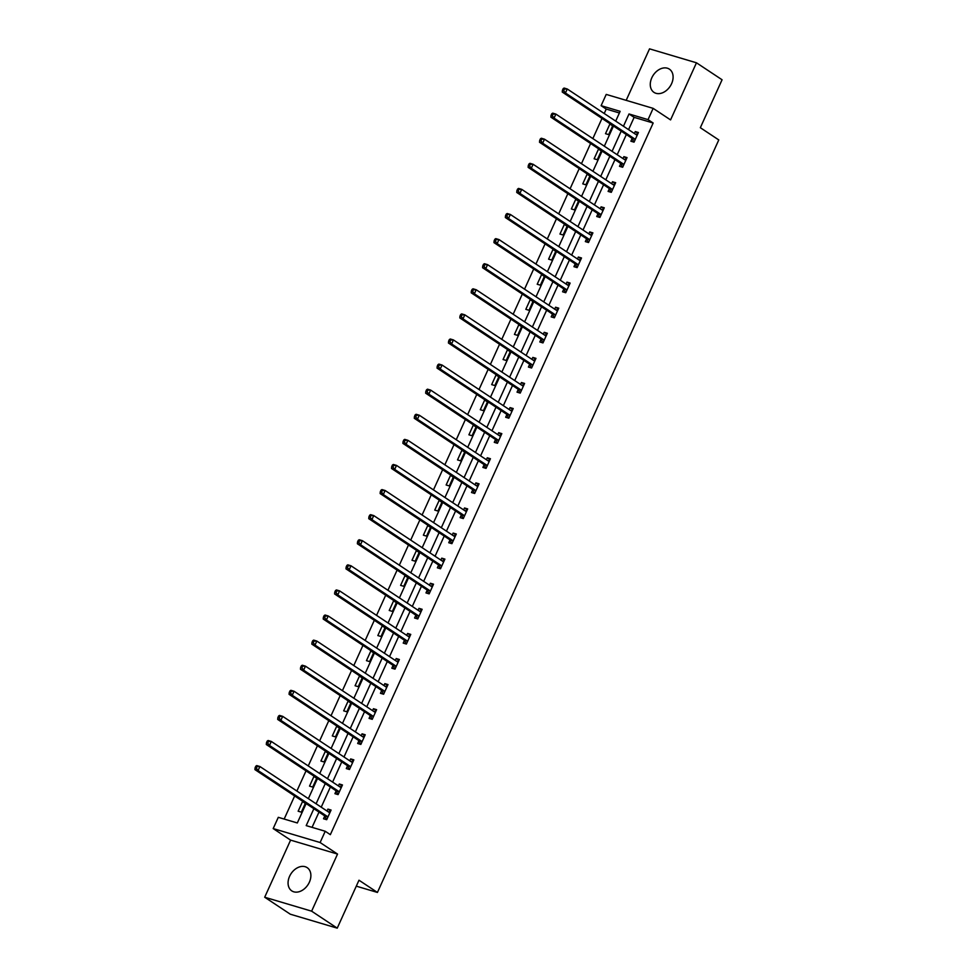 <?xml version="1.0" encoding="UTF-8"?>
<svg xmlns="http://www.w3.org/2000/svg" width="977" height="977" viewBox="0 0 977 977"><rect width="100%" height="100%" fill="white"/><g stroke="black" fill="none" stroke-linecap="round" stroke-linejoin="round"><path stroke-width="1.47" d="M651.793 77.818A13.934 10.112 -56.5 0 0 653.992 92.375A13.934 10.112 -56.5 0 0 671.59 83.692A13.934 10.112 -56.5 0 0 669.392 69.147A13.934 10.112 -56.5 0 0 651.793 77.818M289.583 876.32A13.934 10.112 -56.5 0 0 291.769 890.877A13.934 10.112 -56.5 0 0 309.367 882.207A13.934 10.112 -56.5 0 0 307.169 867.649A13.934 10.112 -56.5 0 0 289.583 876.32M619.394 112.978L606.228 109.07L601.111 105.675L606.216 94.415L653.149 108.362L648.044 119.621L629.017 113.967L623.448 126.241M356.287 886.151L377.427 892.441L718.779 139.931L700.338 127.706L722.076 79.772L696.467 62.797L649.534 48.85L626.184 100.338M377.427 892.441L358.986 880.216L337.236 928.15L290.303 914.203L264.694 897.228L311.626 911.175L337.529 854.069L320.114 842.528L273.181 828.581L278.298 817.322L297.326 822.964L306.131 803.558M337.529 854.069L290.596 840.122L264.694 897.228M290.596 840.122L273.181 828.581M606.228 109.07L604.226 113.491M601.991 118.412L592.844 138.587M590.609 143.497L581.462 163.684M579.227 168.594L570.079 188.781M567.845 193.69L558.685 213.865M556.463 218.787L547.303 238.962M545.081 243.884L535.921 264.059M533.698 268.968L524.539 289.155M522.316 294.065L513.157 314.252M510.934 319.161L501.775 339.337M499.54 344.258L490.393 364.433M488.158 369.355L479.011 389.53M476.776 394.439L467.629 414.627M465.394 419.536L456.247 439.723M454.012 444.633L444.853 464.808M442.63 469.729L433.47 489.904M431.248 494.826L422.088 515.001M419.866 519.911L410.706 540.098M408.484 545.007L399.324 565.194M397.102 570.104L387.942 590.279M385.707 595.201L376.56 615.376M374.325 620.285L365.178 640.472M362.943 645.382L353.796 665.569M351.561 670.478L342.414 690.666M340.179 695.575L331.02 715.75M328.797 720.672L319.638 740.847M317.415 745.756L308.256 765.944M306.033 770.853L296.874 791.04M294.651 795.95L284.16 819.056M337.236 928.15L311.626 911.175M303.591 801.885L302.54 801.567L298.156 811.215L301.331 812.156L305.435 803.106M314.973 776.788L313.922 776.471L309.538 786.119L312.713 787.071L316.817 778.01M326.367 751.692L325.304 751.374L320.92 761.034L324.095 761.975L328.199 752.913M337.749 726.595L336.686 726.29L332.302 735.937L335.477 736.878L339.593 727.816M349.131 701.51L348.068 701.193L343.684 710.841L346.859 711.781L350.975 702.732M360.513 676.414L359.451 676.096L355.078 685.744L358.241 686.684L362.357 677.635M371.895 651.317L370.833 651L366.46 660.66L369.624 661.6L373.739 652.538M383.277 626.22L382.215 625.903L377.843 635.563L381.006 636.503L385.121 627.442M394.659 601.124L393.597 600.818L389.225 610.466L392.4 611.407L396.503 602.345M406.041 576.039L404.979 575.722L400.607 585.37L403.782 586.31L407.885 577.26M417.423 550.943L416.373 550.625L411.989 560.273L415.164 561.213L419.267 552.164M428.805 525.846L427.755 525.528L423.371 535.188L426.546 536.129L430.649 527.067M440.187 500.749L439.137 500.432L434.753 510.092L437.928 511.032L442.031 501.97M451.582 475.652L450.519 475.347L446.135 484.995L449.31 485.935L453.413 476.874M462.964 450.568L461.901 450.25L457.517 459.898L460.692 460.839L464.808 451.789M474.346 425.471L473.283 425.154L468.911 434.802L472.074 435.754L476.19 426.693M485.728 400.375L484.665 400.057L480.293 409.717L483.456 410.658L487.572 401.596M497.11 375.278L496.047 374.96L491.675 384.62L494.838 385.561L498.954 376.499M508.492 350.181L507.429 349.876L503.057 359.524L506.233 360.464L510.336 351.402M519.874 325.097L518.811 324.779L514.439 334.427L517.615 335.367L521.718 326.318M531.256 300L530.206 299.683L525.821 309.33L528.997 310.283L533.1 301.221M542.638 274.903L541.588 274.586L537.203 284.246L540.379 285.186L544.482 276.125M554.02 249.807L552.97 249.501L548.585 259.149L551.761 260.09L555.864 251.028M565.414 224.71L564.352 224.405L559.968 234.053L563.143 234.993L567.246 225.943M576.796 199.626L575.734 199.308L571.35 208.956L574.525 209.896L578.64 200.847M588.178 174.529L587.116 174.211L582.744 183.859L585.907 184.812L590.023 175.75M599.56 149.432L598.498 149.115L594.126 158.775L597.289 159.715L601.405 150.653M610.943 124.335L609.88 124.03L605.508 133.678L608.671 134.618L612.787 125.557M313.873 808.7L306.204 825.614L325.231 831.268L330.348 834.663L653.161 123.017L634.134 117.362L628.565 129.636M626.342 134.545L617.183 154.732M614.96 159.642L605.801 179.817M603.578 184.738L594.419 204.914M592.196 209.835L583.037 230.01M580.802 234.92L571.655 255.107M569.42 260.016L560.273 280.204M558.038 285.113L548.891 305.288M546.656 310.21L537.509 330.385M535.274 335.306L526.127 355.481M523.892 360.391L514.732 380.578M512.51 385.488L503.35 405.675M501.128 410.584L491.968 430.759M489.746 435.681L480.586 455.856M478.364 460.778L469.204 480.953M466.982 485.862L457.822 506.049M455.587 510.959L446.44 531.146M444.205 536.055L435.058 556.231M432.823 561.152L423.676 581.327M421.441 586.249L412.294 606.424M410.059 611.333L400.9 631.521M398.677 636.43L389.518 656.617M387.295 661.527L378.136 681.702M375.913 686.623L366.754 706.798M364.531 711.708L355.372 731.895M353.149 736.805L343.989 756.992M341.755 761.901L332.607 782.088M330.373 786.998L321.225 807.173M318.99 812.095L312.066 827.348M324.706 816.149L323.521 818.763L326.697 819.703L331.081 810.043L327.906 809.103L327.039 811.032M336.088 791.065L334.916 793.666L338.079 794.606L342.463 784.958L339.288 784.006L338.421 785.935M347.47 765.968L346.298 768.569L349.461 769.51L353.845 759.862L350.67 758.921L349.803 760.839M358.852 740.871L357.68 743.473L360.843 744.413L365.227 734.765L362.052 733.825L361.185 735.742M370.246 715.775L369.062 718.376L372.237 719.328L376.609 709.668L373.434 708.728L372.567 710.658M381.628 690.678L380.444 693.291L383.619 694.232L387.991 684.572L384.816 683.631L383.949 685.561M393.01 665.593L391.826 668.195L395.001 669.135L399.373 659.487L396.21 658.535L395.331 660.464M404.393 640.497L403.208 643.098L406.383 644.038L410.755 634.391L407.592 633.45L406.713 635.368M415.775 615.4L414.59 618.001L417.765 618.942L422.137 609.294L418.974 608.353L418.095 610.271M427.157 590.303L425.972 592.905L429.147 593.857L433.519 584.197L430.356 583.257L429.477 585.186M438.539 565.207L437.354 567.82L440.529 568.761L444.914 559.1L441.738 558.16L440.859 560.09M449.921 540.122L448.748 542.723L451.911 543.664L456.296 534.016L453.12 533.076L452.253 534.993M461.303 515.026L460.13 517.627L463.293 518.567L467.678 508.919L464.502 507.979L463.635 509.896M472.685 489.929L471.512 492.53L474.675 493.47L479.06 483.823L475.884 482.882L475.017 484.8M484.079 464.832L482.894 467.433L486.058 468.386L490.442 458.726L487.267 457.786L486.399 459.715M495.461 439.735L494.277 442.349L497.452 443.289L501.824 433.641L498.649 432.689L497.781 434.618M506.843 414.651L505.659 417.252L508.834 418.193L513.206 408.545L510.031 407.604L509.164 409.522M518.225 389.554L517.041 392.156L520.216 393.096L524.588 383.448L521.425 382.508L520.546 384.425M529.607 364.458L528.423 367.059L531.598 367.999L535.97 358.351L532.807 357.411L531.928 359.328M540.989 339.361L539.805 341.962L542.98 342.915L547.352 333.255L544.189 332.314L543.31 334.244M552.371 314.264L551.187 316.878L554.362 317.818L558.746 308.17L555.571 307.218L554.692 309.147M563.753 289.18L562.569 291.781L565.744 292.721L570.128 283.074L566.953 282.133L566.086 284.051M575.135 264.083L573.963 266.684L577.126 267.625L581.51 257.977L578.335 257.036L577.468 258.954M586.518 238.986L585.345 241.588L588.508 242.528L592.892 232.88L589.717 231.94L588.85 233.857M597.9 213.89L596.727 216.503L599.89 217.444L604.274 207.783L601.099 206.843L600.232 208.773M609.294 188.793L608.109 191.407L611.284 192.347L615.657 182.699L612.481 181.746L611.614 183.676M620.676 163.709L619.491 166.31L622.667 167.25L627.039 157.602L623.863 156.662L622.996 158.579M632.058 138.612L630.873 141.213L634.049 142.154L638.421 132.506L635.258 131.565L634.378 133.483M653.149 108.362L670.564 119.902L696.467 62.797M653.161 123.017L648.044 119.621M325.231 831.268L320.114 842.528M615.705 121.099L620.139 111.329L601.111 105.675M308.353 798.649L317.513 778.461M319.735 773.552L328.895 753.377M331.118 748.455L340.277 728.28M342.5 723.359L351.659 703.184M353.882 698.274L363.041 678.087M365.276 673.177L374.423 652.99M376.658 648.081L385.805 627.906M388.04 622.984L397.187 602.809M399.422 597.887L408.569 577.712M410.804 572.803L419.963 552.616M422.186 547.706L431.345 527.519M433.568 522.61L442.728 502.434M444.95 497.513L454.11 477.338M456.332 472.416L465.492 452.241M467.714 447.332L476.874 427.144M479.096 422.235L488.256 402.048M490.491 397.138L499.638 376.963M501.873 372.042L511.02 351.867M513.255 346.957L522.402 326.77M524.637 321.86L533.784 301.673M536.019 296.764L545.178 276.576M547.401 271.667L556.56 251.492M558.783 246.57L567.942 226.395M570.165 221.486L579.324 201.299M581.547 196.389L590.706 176.202M592.929 171.293L602.088 151.105M604.323 146.196L613.471 126.021M621.213 131.15L612.066 151.337M609.831 156.247L600.684 176.422M598.449 181.343L589.302 201.518M587.067 206.44L577.92 226.615M575.685 231.525L566.526 251.712M564.303 256.621L555.144 276.809M552.921 281.718L543.762 301.893M541.539 306.815L532.38 326.99M530.157 331.911L520.997 352.086M518.775 356.996L509.615 377.183M507.393 382.092L498.233 402.28M495.998 407.189L486.851 427.364M484.616 432.286L475.469 452.461M473.234 457.383L464.087 477.558M461.852 482.467L452.705 502.654M450.47 507.564L441.311 527.751M439.088 532.66L429.929 552.835M427.706 557.757L418.547 577.932M416.324 582.842L407.165 603.029M404.942 607.938L395.783 628.126M393.56 633.035L384.401 653.222M382.166 658.132L373.019 678.307M370.784 683.228L361.637 703.403M359.402 708.313L350.255 728.5M348.02 733.409L338.872 753.597M336.638 758.506L327.478 778.693M325.256 783.603L316.096 803.778M634.134 117.362L629.017 113.967M330.666 810.934L327.906 809.103M305.3 803.399L302.54 801.567M316.682 778.303L313.922 776.471M342.06 785.85L339.288 784.006M328.064 753.218L325.304 751.374M353.442 760.753L350.67 758.921M339.446 728.121L336.686 726.29M364.824 735.657L362.052 733.825M350.841 703.025L348.068 701.193M376.206 710.56L373.434 708.728M362.223 677.928L359.451 676.096M387.588 685.463L384.816 683.631M373.605 652.831L370.833 651M398.97 660.379L396.21 658.535M384.987 627.747L382.215 625.903M410.352 635.282L407.592 633.45M396.369 602.65L393.597 600.818M421.734 610.185L418.974 608.353M407.751 577.554L404.979 575.722M433.116 585.089L430.356 583.257M419.133 552.457L416.373 550.625M444.498 559.992L441.738 558.16M430.515 527.36L427.755 525.528M455.893 534.908L453.12 533.076M441.897 502.276L439.137 500.432M467.275 509.811L464.502 507.979M453.279 477.179L450.519 475.347M478.657 484.714L475.884 482.882M464.661 452.082L461.901 450.25M490.039 459.617L487.267 457.786M476.055 426.986L473.283 425.154M501.421 434.533L498.649 432.689M487.438 401.889L484.665 400.057M512.803 409.436L510.031 407.604M498.82 376.804L496.047 374.96M524.185 384.34L521.425 382.508M510.202 351.708L507.429 349.876M535.567 359.243L532.807 357.411M521.584 326.611L518.811 324.779M546.949 334.146L544.189 332.314M532.966 301.514L530.206 299.683M558.331 309.062L555.571 307.218M544.348 276.418L541.588 274.586M569.725 283.965L566.953 282.133M555.73 251.333L552.97 249.501M581.107 258.868L578.335 257.036M567.112 226.237L564.352 224.405M592.489 233.772L589.717 231.94M578.494 201.14L575.734 199.308M603.871 208.675L601.099 206.843M589.888 176.043L587.116 174.211M615.254 183.591L612.481 181.746M601.27 150.959L598.498 149.115M626.636 158.494L623.863 156.662M612.652 125.862L609.88 124.03M638.018 133.397L635.258 131.565M255.815 766.2L255.082 767.812L256.353 768.178L257.085 766.579L255.815 766.2L256.743 765.589L259.919 766.53L329.261 812.51A1.783 1.197 106.5 0 0 329.701 812.644L329.896 812.656M257.085 766.579L259.919 766.53L258.087 770.56L254.924 769.62L324.266 815.587A1.783 1.197 106.5 0 1 324.596 815.954L326.66 819.691M327.881 817.102L327.771 816.906A1.783 1.197 106.5 0 0 327.442 816.528L258.087 770.56L256.353 768.178M328.113 811.74L330.287 811.789M255.082 767.812L254.924 769.62M267.197 741.103L266.465 742.715L267.735 743.094L268.467 741.482L267.197 741.103L268.125 740.493L271.301 741.445L340.655 787.413A1.783 1.197 106.5 0 0 341.083 787.547L341.278 787.56M268.467 741.482L271.301 741.445L269.469 745.463L266.306 744.523L335.648 790.491A1.783 1.197 106.5 0 1 335.978 790.869L338.042 794.594M339.263 792.005L339.153 791.81A1.783 1.197 106.5 0 0 338.824 791.443L269.469 745.463L267.735 743.094M339.495 786.644L341.669 786.705M266.465 742.715L266.306 744.523M278.579 716.007L277.859 717.619L279.117 717.997L279.849 716.385L278.579 716.007L279.507 715.408L282.683 716.349L352.038 762.316A1.783 1.197 106.5 0 0 352.465 762.463L352.66 762.463M279.849 716.385L282.683 716.349L280.863 720.367L277.688 719.426L347.043 765.406A1.783 1.197 106.5 0 1 347.372 765.773L349.424 769.497M350.645 766.908L350.535 766.713A1.783 1.197 106.5 0 0 350.206 766.347L280.863 720.367L279.117 717.997M350.877 761.559L353.051 761.608M277.859 717.619L277.688 719.426M289.961 690.922L289.241 692.522L290.511 692.901L291.231 691.289L289.961 690.922L290.89 690.312L294.065 691.252L363.42 737.232A1.783 1.197 106.5 0 0 363.847 737.366L364.042 737.366M291.231 691.289L294.065 691.252L292.245 695.27L289.07 694.329L358.425 740.31A1.783 1.197 106.5 0 1 358.754 740.676L360.806 744.401M362.027 741.812L361.917 741.616A1.783 1.197 106.5 0 0 361.588 741.25L292.245 695.27L290.511 692.901M362.259 736.463L364.433 736.511M289.241 692.522L289.07 694.329M301.356 665.826L300.623 667.425L301.893 667.804L302.614 666.204L301.356 665.826L302.272 665.215L305.447 666.155L374.802 712.135A1.783 1.197 106.5 0 0 375.229 712.27L375.424 712.27M302.614 666.204L305.447 666.155L303.627 670.185L300.452 669.233L369.807 715.213A1.783 1.197 106.5 0 1 370.136 715.579L372.188 719.304M373.409 716.715L373.299 716.52A1.783 1.197 106.5 0 0 372.97 716.153L303.627 670.185L301.893 667.804M373.641 711.366L375.815 711.415M300.623 667.425L300.452 669.233M312.738 640.729L312.005 642.341L313.275 642.707L313.996 641.107L312.738 640.729L313.666 640.118L316.829 641.059L386.184 687.039A1.783 1.197 106.5 0 0 386.623 687.173L386.807 687.185M313.996 641.107L316.829 641.059L315.009 645.089L311.834 644.148L381.189 690.116A1.783 1.197 106.5 0 1 381.518 690.483L383.57 694.22M384.791 691.631L384.694 691.435A1.783 1.197 106.5 0 0 384.364 691.057L315.009 645.089L313.275 642.707M385.023 686.269L387.197 686.33M312.005 642.341L311.834 644.148M324.12 615.632L323.387 617.244L324.657 617.623L325.39 616.011L324.12 615.632L325.048 615.021L328.211 615.974L397.566 661.942A1.783 1.197 106.5 0 0 398.005 662.076L398.189 662.088M325.39 616.011L328.211 615.974L326.391 619.992L323.216 619.052L392.571 665.019A1.783 1.197 106.5 0 1 392.901 665.398L394.952 669.123M396.173 666.534L396.076 666.338A1.783 1.197 106.5 0 0 395.746 665.972L326.391 619.992L324.657 617.623M396.406 661.173L398.579 661.234M323.387 617.244L323.216 619.052M335.502 590.535L334.769 592.147L336.039 592.526L336.772 590.914L335.502 590.535L336.43 589.937L339.593 590.877L408.948 636.845A1.783 1.197 106.5 0 0 409.387 636.992L409.583 636.992M336.772 590.914L339.593 590.877L337.773 594.895L334.598 593.955L403.953 639.935A1.783 1.197 106.5 0 1 404.283 640.301L406.334 644.026M407.568 641.437L407.458 641.242A1.783 1.197 106.5 0 0 407.128 640.875L337.773 594.895L336.039 592.526M407.788 636.088L409.961 636.137M334.769 592.147L334.598 593.955M346.884 565.451L346.151 567.051L347.421 567.429L348.154 565.817L346.884 565.451L347.812 564.84L350.987 565.781L420.33 611.761A1.783 1.197 106.5 0 0 420.769 611.895L420.965 611.895M348.154 565.817L350.987 565.781L349.155 569.799L345.98 568.858L415.335 614.838A1.783 1.197 106.5 0 1 415.665 615.205L417.716 618.929M418.95 616.34L418.84 616.145A1.783 1.197 106.5 0 0 418.51 615.779L349.155 569.799L347.421 567.429M419.17 610.991L421.343 611.04M346.151 567.051L345.98 568.858M358.266 540.354L357.533 541.954L358.803 542.333L359.536 540.733L358.266 540.354L359.194 539.744L362.369 540.684L431.712 586.664A1.783 1.197 106.5 0 0 432.152 586.798L432.347 586.798M359.536 540.733L362.369 540.684L360.537 544.714L357.374 543.762L426.717 589.742A1.783 1.197 106.5 0 1 427.047 590.108L429.098 593.845M430.332 591.244L430.222 591.048A1.783 1.197 106.5 0 0 429.892 590.682L360.537 544.714L358.803 542.333M430.564 585.895L432.738 585.944M357.533 541.954L357.374 543.762M369.648 515.258L368.915 516.87L370.185 517.248L370.918 515.636L369.648 515.258L370.576 514.647L373.751 515.587L443.094 561.567A1.783 1.197 106.5 0 0 443.534 561.702L443.729 561.714M370.918 515.636L373.751 515.587L371.919 519.617L368.756 518.677L438.099 564.645A1.783 1.197 106.5 0 1 438.429 565.011L440.493 568.748M441.714 566.159L441.604 565.964A1.783 1.197 106.5 0 0 441.274 565.585L371.919 519.617L370.185 517.248M441.946 560.798L444.12 560.859M368.915 516.87L368.756 518.677M381.03 490.161L380.297 491.773L381.567 492.152L382.3 490.539L381.03 490.161L381.958 489.562L385.133 490.503L454.476 536.471A1.783 1.197 106.5 0 0 454.916 536.617L455.111 536.617M382.3 490.539L385.133 490.503L383.302 494.521L380.138 493.58L449.481 539.548A1.783 1.197 106.5 0 1 449.811 539.927L451.875 543.652M453.096 541.063L452.986 540.867A1.783 1.197 106.5 0 0 452.656 540.501L383.302 494.521L381.567 492.152M453.328 535.701L455.502 535.762M380.297 491.773L380.138 493.58M392.412 465.064L391.692 466.676L392.949 467.055L393.682 465.443L392.412 465.064L393.34 464.466L396.515 465.406L465.87 511.374A1.783 1.197 106.5 0 0 466.298 511.521L466.493 511.521M393.682 465.443L396.515 465.406L394.696 469.424L391.521 468.484L460.875 514.464A1.783 1.197 106.5 0 1 461.205 514.83L463.257 518.555M464.478 515.966L464.368 515.771A1.783 1.197 106.5 0 0 464.038 515.404L394.696 469.424L392.949 467.055M464.71 510.617L466.884 510.666M391.692 466.676L391.521 468.484M403.794 439.98L403.074 441.58L404.344 441.958L405.064 440.346L403.794 439.98L404.722 439.369L407.897 440.309L477.252 486.29A1.783 1.197 106.5 0 0 477.68 486.424L477.875 486.424M405.064 440.346L407.897 440.309L406.078 444.327L402.903 443.387L472.257 489.367A1.783 1.197 106.5 0 1 472.587 489.733L474.639 493.458M475.86 490.869L475.75 490.674A1.783 1.197 106.5 0 0 475.42 490.307L406.078 444.327L404.344 441.958M476.092 485.52L478.266 485.569M403.074 441.58L402.903 443.387M415.176 414.883L414.456 416.483L415.726 416.861L416.446 415.262L415.176 414.883L416.104 414.272L419.28 415.213L488.634 461.193A1.783 1.197 106.5 0 0 489.062 461.327L489.257 461.339M416.446 415.262L419.28 415.213L417.46 419.243L414.285 418.29L483.639 464.27A1.783 1.197 106.5 0 1 483.969 464.637L486.021 468.374M487.242 465.773L487.132 465.577A1.783 1.197 106.5 0 0 486.802 465.211L417.46 419.243L415.726 416.861M487.474 460.423L489.648 460.472M414.456 416.483L414.285 418.29M426.57 389.786L425.838 391.398L427.108 391.777L427.828 390.165L426.57 389.786L427.499 389.176L430.662 390.116L500.016 436.096A1.783 1.197 106.5 0 0 500.456 436.23L500.639 436.243M427.828 390.165L430.662 390.116L428.842 394.146L425.667 393.206L495.021 439.174A1.783 1.197 106.5 0 1 495.351 439.552L497.403 443.277M498.624 440.688L498.526 440.493A1.783 1.197 106.5 0 0 498.197 440.114L428.842 394.146L427.108 391.777M498.856 435.327L501.03 435.388M425.838 391.398L425.667 393.206M437.952 364.69L437.22 366.302L438.49 366.68L439.223 365.068L437.952 364.69L438.881 364.091L442.044 365.032L511.398 410.999A1.783 1.197 106.5 0 0 511.838 411.146L512.021 411.146M439.223 365.068L442.044 365.032L440.224 369.05L437.049 368.109L506.404 414.077A1.783 1.197 106.5 0 1 506.733 414.456L508.785 418.18M510.006 415.591L509.909 415.396A1.783 1.197 106.5 0 0 509.579 415.03L440.224 369.05L438.49 366.68M510.238 410.23L512.412 410.291M437.22 366.302L437.049 368.109M449.335 339.593L448.602 341.205L449.872 341.584L450.605 339.972L449.335 339.593L450.263 338.995L453.426 339.935L522.78 385.915A1.783 1.197 106.5 0 0 523.22 386.049L523.416 386.049M450.605 339.972L453.426 339.935L451.606 343.953L448.431 343.012L517.786 388.993A1.783 1.197 106.5 0 1 518.115 389.359L520.167 393.084M521.388 390.495L521.291 390.299A1.783 1.197 106.5 0 0 520.961 389.933L451.606 343.953L449.872 341.584M521.62 385.146L523.794 385.194M448.602 341.205L448.431 343.012M460.717 314.509L459.984 316.108L461.254 316.487L461.987 314.875L460.717 314.509L461.645 313.898L464.82 314.838L534.163 360.818A1.783 1.197 106.5 0 0 534.602 360.953L534.798 360.953M461.987 314.875L464.82 314.838L462.988 318.856L459.813 317.916L529.168 363.896A1.783 1.197 106.5 0 1 529.497 364.262L531.549 367.987M532.783 365.398L532.673 365.203A1.783 1.197 106.5 0 0 532.343 364.836L462.988 318.856L461.254 316.487M533.002 360.049L535.176 360.098M459.984 316.108L459.813 317.916M472.099 289.412L471.366 291.024L472.636 291.39L473.369 289.79L472.099 289.412L473.027 288.801L476.202 289.742L545.545 335.722A1.783 1.197 106.5 0 0 545.984 335.856L546.18 335.868M473.369 289.79L476.202 289.742L474.37 293.772L471.207 292.819L540.55 338.799A1.783 1.197 106.5 0 1 540.879 339.166L542.931 342.903M544.165 340.301L544.055 340.106A1.783 1.197 106.5 0 0 543.725 339.74L474.37 293.772L472.636 291.39M544.397 334.952L546.57 335.001M471.366 291.024L471.207 292.819M483.481 264.315L482.748 265.927L484.018 266.306L484.751 264.694L483.481 264.315L484.409 263.705L487.584 264.657L556.927 310.625A1.783 1.197 106.5 0 0 557.366 310.759L557.562 310.771M484.751 264.694L487.584 264.657L485.752 268.675L482.589 267.735L551.932 313.702A1.783 1.197 106.5 0 1 552.261 314.081L554.313 317.806M555.547 315.217L555.437 315.021A1.783 1.197 106.5 0 0 555.107 314.643L485.752 268.675L484.018 266.306M555.779 309.856L557.952 309.917M482.748 265.927L482.589 267.735M494.863 239.218L494.13 240.83L495.4 241.209L496.133 239.597L494.863 239.218L495.791 238.62L498.966 239.56L568.309 285.528A1.783 1.197 106.5 0 0 568.748 285.675L568.944 285.675M496.133 239.597L498.966 239.56L497.134 243.578L493.971 242.638L563.314 288.606A1.783 1.197 106.5 0 1 563.644 288.984L565.707 292.709M566.929 290.12L566.819 289.925A1.783 1.197 106.5 0 0 566.489 289.558L497.134 243.578L495.4 241.209M567.161 284.771L569.335 284.82M494.13 240.83L493.971 242.638M506.245 214.122L505.524 215.734L506.782 216.112L507.515 214.5L506.245 214.122L507.173 213.523L510.348 214.464L579.703 260.444A1.783 1.197 106.5 0 0 580.13 260.578L580.326 260.578M507.515 214.5L510.348 214.464L508.528 218.482L505.353 217.541L574.708 263.521A1.783 1.197 106.5 0 1 575.038 263.888L577.089 267.613M578.311 265.023L578.201 264.828A1.783 1.197 106.5 0 0 577.871 264.462L508.528 218.482L506.782 216.112M578.543 259.674L580.717 259.723M505.524 215.734L505.353 217.541M517.627 189.037L516.906 190.637L518.164 191.016L518.897 189.404L517.627 189.037L518.555 188.427L521.73 189.367L591.085 235.347A1.783 1.197 106.5 0 0 591.512 235.481L591.708 235.481M518.897 189.404L521.73 189.367L519.911 193.385L516.735 192.445L586.09 238.425A1.783 1.197 106.5 0 1 586.42 238.791L588.472 242.516M589.693 239.927L589.583 239.731A1.783 1.197 106.5 0 0 589.253 239.365L519.911 193.385L518.164 191.016M589.925 234.578L592.099 234.627M516.906 190.637L516.735 192.445M529.009 163.941L528.288 165.553L529.558 165.919L530.279 164.319L529.009 163.941L529.937 163.33L533.112 164.27L602.467 210.25A1.783 1.197 106.5 0 0 602.894 210.385L603.09 210.397M530.279 164.319L533.112 164.27L531.293 168.3L528.117 167.348L597.472 213.328A1.783 1.197 106.5 0 1 597.802 213.694L599.854 217.431M601.075 214.83L600.965 214.647A1.783 1.197 106.5 0 0 600.635 214.268L531.293 168.3L529.558 165.919M601.307 209.481L603.481 209.53M528.288 165.553L528.117 167.348M540.403 138.844L539.67 140.456L540.94 140.835L541.661 139.222L540.403 138.844L541.331 138.233L544.494 139.186L613.849 185.154A1.783 1.197 106.5 0 0 614.277 185.288L614.472 185.3M541.661 139.222L544.494 139.186L542.675 143.204L539.499 142.263L608.854 188.231A1.783 1.197 106.5 0 1 609.184 188.61L611.236 192.335M612.457 189.746L612.347 189.55A1.783 1.197 106.5 0 0 612.017 189.172L542.675 143.204L540.94 140.835M612.689 184.384L614.863 184.445M539.67 140.456L539.499 142.263M551.785 113.747L551.052 115.359L552.323 115.738L553.055 114.126L551.785 113.747L552.713 113.149L555.876 114.089L625.231 160.057A1.783 1.197 106.5 0 0 625.671 160.204L625.854 160.204M553.055 114.126L555.876 114.089L554.057 118.107L550.881 117.167L620.236 163.135A1.783 1.197 106.5 0 1 620.566 163.513L622.618 167.238M623.839 164.649L623.741 164.454A1.783 1.197 106.5 0 0 623.411 164.087L554.057 118.107L552.323 115.738M624.071 159.3L626.245 159.349M551.052 115.359L550.881 117.167M563.167 88.651L562.434 90.263L563.705 90.641L564.437 89.029L563.167 88.651L564.095 88.052L567.258 88.992L636.613 134.973A1.783 1.197 106.5 0 0 637.053 135.107L637.236 135.107M564.437 89.029L567.258 88.992L565.439 93.01L562.263 92.07L631.618 138.05A1.783 1.197 106.5 0 1 631.948 138.416L634 142.141M635.221 139.552L635.123 139.357A1.783 1.197 106.5 0 0 634.794 138.99L565.439 93.01L563.705 90.641M635.453 134.203L637.627 134.252M562.434 90.263L562.263 92.07M327.771 816.906L324.596 815.954M327.442 816.528L324.266 815.587M339.153 791.81L335.978 790.869M338.824 791.443L335.648 790.491M350.535 766.713L347.372 765.773M350.206 766.347L347.043 765.406M361.917 741.616L358.754 740.676M361.588 741.25L358.425 740.31M373.299 716.52L370.136 715.579M372.97 716.153L369.807 715.213M384.694 691.435L381.518 690.483M384.364 691.057L381.189 690.116M396.076 666.338L392.901 665.398M395.746 665.972L392.571 665.019M407.458 641.242L404.283 640.301M407.128 640.875L403.953 639.935M418.84 616.145L415.665 615.205M418.51 615.779L415.335 614.838M430.222 591.048L427.047 590.108M429.892 590.682L426.717 589.742M441.604 565.964L438.429 565.011M441.274 565.585L438.099 564.645M452.986 540.867L449.811 539.927M452.656 540.501L449.481 539.548M464.368 515.771L461.205 514.83M464.038 515.404L460.875 514.464M475.75 490.674L472.587 489.733M475.42 490.307L472.257 489.367M487.132 465.577L483.969 464.637M486.802 465.211L483.639 464.27M498.526 440.493L495.351 439.552M498.197 440.114L495.021 439.174M509.909 415.396L506.733 414.456M509.579 415.03L506.404 414.077M521.291 390.299L518.115 389.359M520.961 389.933L517.786 388.993M532.673 365.203L529.497 364.262M532.343 364.836L529.168 363.896M544.055 340.106L540.879 339.166M543.725 339.74L540.55 338.799M555.437 315.021L552.261 314.081M555.107 314.643L551.932 313.702M566.819 289.925L563.644 288.984M566.489 289.558L563.314 288.606M578.201 264.828L575.038 263.888M577.871 264.462L574.708 263.521M589.583 239.731L586.42 238.791M589.253 239.365L586.09 238.425M600.965 214.647L597.802 213.694M600.635 214.268L597.472 213.328M612.347 189.55L609.184 188.61M612.017 189.172L608.854 188.231M623.741 164.454L620.566 163.513M623.411 164.087L620.236 163.135M635.123 139.357L631.948 138.416M634.794 138.99L631.618 138.05"/></g></svg>
